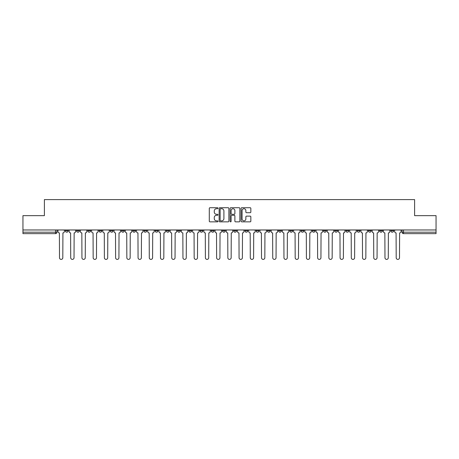 <?xml version="1.0" encoding="UTF-8"?>
<svg xmlns="http://www.w3.org/2000/svg" width="459" height="459" viewBox="0 0 459 459"><rect width="100%" height="100%" fill="white"/><g stroke="black" fill="none" stroke-linecap="round" stroke-linejoin="round"><path stroke-width="0.69" d="M217.991 208.22A0.493 0.493 0 0 0 217.497 207.726L209.993 207.726A0.706 0.706 0 0 0 209.287 208.432L209.287 221.14A0.706 0.706 0 0 0 209.993 221.852L217.497 221.852A0.493 0.493 0 0 0 217.991 221.353A0.493 0.493 0 0 0 217.497 220.859L216.522 220.859A2.261 2.261 0 0 1 214.267 218.599L214.267 217.543A2.261 2.261 0 0 1 216.522 215.282L217.497 215.282A0.493 0.493 0 0 0 217.991 214.789A0.493 0.493 0 0 0 217.497 214.296L216.522 214.296A2.261 2.261 0 0 1 214.267 212.035L214.267 210.974A2.261 2.261 0 0 1 216.522 208.713L217.497 208.713A0.493 0.493 0 0 0 217.991 208.22M368.353 229.97L368.353 230.757L371.228 230.757A1.44 1.44 0 0 1 369.788 232.197A1.44 1.44 0 0 1 368.353 230.757L368.353 229.97M357.131 229.97L357.131 230.757L360.005 230.757A1.44 1.44 0 0 1 358.565 232.197A1.44 1.44 0 0 1 357.131 230.757L357.131 229.97M289.79 229.97L289.79 230.757L292.664 230.757A1.44 1.44 0 0 1 291.23 232.197A1.44 1.44 0 0 1 289.79 230.757L289.79 229.97M278.567 229.97L278.567 230.757L281.442 230.757A1.44 1.44 0 0 1 280.007 232.197A1.44 1.44 0 0 1 278.567 230.757L278.567 229.97M267.345 229.97L267.345 230.757L270.219 230.757A1.44 1.44 0 0 1 268.779 232.197A1.44 1.44 0 0 1 267.345 230.757L267.345 229.97M244.894 229.97L244.894 230.757L247.774 230.757A1.44 1.44 0 0 1 246.334 232.197A1.44 1.44 0 0 1 244.894 230.757L244.894 229.97M222.449 230.757L222.449 229.97L222.449 230.757A1.44 1.44 0 0 0 223.889 232.197A1.44 1.44 0 0 1 222.449 230.757L225.329 230.757A1.44 1.44 0 0 1 223.889 232.197A1.44 1.44 0 0 0 225.329 230.757L225.329 229.97L225.329 230.757M211.226 230.757L211.226 229.97L211.226 230.757A1.44 1.44 0 0 0 212.666 232.197A1.44 1.44 0 0 1 211.226 230.757L214.106 230.757A1.44 1.44 0 0 1 212.666 232.197M200.004 230.757L200.004 229.97L200.004 230.757A1.44 1.44 0 0 0 201.444 232.197A1.44 1.44 0 0 1 200.004 230.757L202.884 230.757A1.44 1.44 0 0 1 201.444 232.197A1.44 1.44 0 0 0 202.884 230.757L202.884 229.97L202.884 230.757M188.781 229.97L188.781 230.757L191.655 230.757A1.44 1.44 0 0 1 190.221 232.197A1.44 1.44 0 0 1 188.781 230.757L188.781 229.97M177.558 229.97L177.558 230.757L180.433 230.757A1.44 1.44 0 0 1 178.993 232.197A1.44 1.44 0 0 1 177.558 230.757L177.558 229.97M166.336 229.97L166.336 230.757L169.21 230.757A1.44 1.44 0 0 1 167.77 232.197A1.44 1.44 0 0 1 166.336 230.757L166.336 229.97M155.108 230.757L155.108 229.97L155.108 230.757A1.44 1.44 0 0 0 156.548 232.197A1.44 1.44 0 0 1 155.108 230.757L157.988 230.757A1.44 1.44 0 0 1 156.548 232.197M132.662 230.757L132.662 229.97L132.662 230.757A1.44 1.44 0 0 0 134.103 232.197A1.44 1.44 0 0 1 132.662 230.757L135.543 230.757A1.44 1.44 0 0 1 134.103 232.197A1.44 1.44 0 0 0 135.543 230.757L135.543 229.97L135.543 230.757M121.44 230.757L121.44 229.97L121.44 230.757A1.44 1.44 0 0 0 122.88 232.197A1.44 1.44 0 0 1 121.44 230.757L124.32 230.757A1.44 1.44 0 0 1 122.88 232.197A1.44 1.44 0 0 0 124.32 230.757L124.32 229.97L124.32 230.757M110.217 230.757L110.217 229.97L110.217 230.757A1.44 1.44 0 0 0 111.657 232.197A1.44 1.44 0 0 1 110.217 230.757L113.098 230.757A1.44 1.44 0 0 1 111.657 232.197A1.44 1.44 0 0 0 113.098 230.757L113.098 229.97L113.098 230.757M98.995 230.757L98.995 229.97L98.995 230.757A1.44 1.44 0 0 0 100.435 232.197A1.44 1.44 0 0 1 98.995 230.757L101.869 230.757A1.44 1.44 0 0 1 100.435 232.197M87.772 230.757L87.772 229.97L87.772 230.757A1.44 1.44 0 0 0 89.212 232.197A1.44 1.44 0 0 1 87.772 230.757L90.647 230.757A1.44 1.44 0 0 1 89.212 232.197A1.44 1.44 0 0 0 90.647 230.757L90.647 229.97L90.647 230.757M76.55 230.757L76.55 229.97L76.55 230.757A1.44 1.44 0 0 0 77.984 232.197A1.44 1.44 0 0 1 76.55 230.757L79.424 230.757A1.44 1.44 0 0 1 77.984 232.197A1.44 1.44 0 0 0 79.424 230.757L79.424 229.97L79.424 230.757M250.138 212.706A0.706 0.706 0 0 0 250.843 212.001L250.843 208.432A0.706 0.706 0 0 0 250.138 207.726L241.807 207.726A0.706 0.706 0 0 0 241.101 208.432L241.101 221.14A0.706 0.706 0 0 0 241.807 221.852L250.138 221.852A0.706 0.706 0 0 0 250.843 221.14L250.843 216.837A0.706 0.706 0 0 0 250.138 216.132L246.569 216.132A0.706 0.706 0 0 0 245.863 216.837L245.863 218.972A1.888 1.888 0 0 1 243.976 220.859A1.888 1.888 0 0 1 242.088 218.972L242.088 210.601A1.888 1.888 0 0 1 243.976 208.713A1.888 1.888 0 0 1 245.863 210.601L245.863 212.001A0.706 0.706 0 0 0 246.569 212.706L250.138 212.706M22.95 229.97L22.95 215.65L44.391 215.65L44.391 199.608L414.609 199.608L414.609 215.65L436.05 215.65L436.05 229.97L22.95 229.97L22.95 232.197L56.979 232.197L56.979 229.97L56.979 232.197A1.44 1.44 0 0 1 55.539 233.637L22.95 233.637L22.95 232.197M228.88 208.432A0.706 0.706 0 0 0 228.175 207.726L219.844 207.726A0.706 0.706 0 0 0 219.138 208.432L219.138 221.14A0.706 0.706 0 0 0 219.844 221.852L228.175 221.852A0.706 0.706 0 0 0 228.88 221.14L228.88 208.432M230.825 207.726L239.156 207.726A0.706 0.706 0 0 1 239.862 208.432L239.862 221.14A0.706 0.706 0 0 1 239.156 221.852L235.593 221.852A0.706 0.706 0 0 1 234.882 221.14L234.882 215.988A0.706 0.706 0 0 0 234.176 215.282L231.812 215.282A0.706 0.706 0 0 0 231.107 215.988L231.107 221.353A0.493 0.493 0 0 1 230.613 221.852A0.493 0.493 0 0 1 230.12 221.353L230.12 208.432A0.706 0.706 0 0 1 230.825 207.726M402.021 229.97L402.021 232.197L436.05 232.197L436.05 233.637L403.461 233.637A1.44 1.44 0 0 1 402.021 232.197M436.05 229.97L436.05 232.197M393.673 229.97L393.673 230.757A1.44 1.44 0 0 1 392.238 232.197A1.44 1.44 0 0 1 390.798 230.757L393.673 230.757M390.798 229.97L390.798 230.757M382.45 229.97L382.45 230.757A1.44 1.44 0 0 1 381.016 232.197A1.44 1.44 0 0 1 379.576 230.757L382.45 230.757M379.576 229.97L379.576 230.757M371.228 229.97L371.228 230.757M360.005 229.97L360.005 230.757L360.005 229.97M348.783 229.97L348.783 230.757A1.44 1.44 0 0 1 347.343 232.197A1.44 1.44 0 0 1 345.902 230.757L348.783 230.757M345.902 229.97L345.902 230.757M337.56 229.97L337.56 230.757A1.44 1.44 0 0 1 336.12 232.197A1.44 1.44 0 0 1 334.68 230.757L337.56 230.757M334.68 229.97L334.68 230.757M326.338 229.97L326.338 230.757A1.44 1.44 0 0 1 324.897 232.197A1.44 1.44 0 0 1 323.457 230.757L326.338 230.757M323.457 229.97L323.457 230.757M315.115 229.97L315.115 230.757A1.44 1.44 0 0 1 313.675 232.197A1.44 1.44 0 0 1 312.235 230.757L315.115 230.757M312.235 229.97L312.235 230.757M303.892 229.97L303.892 230.757A1.44 1.44 0 0 1 302.452 232.197A1.44 1.44 0 0 1 301.012 230.757L303.892 230.757M301.012 229.97L301.012 230.757M292.664 229.97L292.664 230.757A1.44 1.44 0 0 1 291.23 232.197M281.442 229.97L281.442 230.757M270.219 230.757L270.219 229.97L270.219 230.757A1.44 1.44 0 0 1 268.779 232.197M258.996 229.97L258.996 230.757A1.44 1.44 0 0 1 257.556 232.197A1.44 1.44 0 0 1 256.116 230.757A1.44 1.44 0 0 0 257.556 232.197A1.44 1.44 0 0 0 258.996 230.757L256.116 230.757L256.116 229.97M247.774 230.757L247.774 229.97L247.774 230.757A1.44 1.44 0 0 1 246.334 232.197M236.551 229.97L236.551 230.757A1.44 1.44 0 0 1 235.111 232.197A1.44 1.44 0 0 1 233.671 230.757A1.44 1.44 0 0 0 235.111 232.197M233.671 229.97L233.671 230.757L236.551 230.757M214.106 229.97L214.106 230.757L214.106 229.97M191.655 230.757L191.655 229.97L191.655 230.757A1.44 1.44 0 0 1 190.221 232.197M180.433 230.757L180.433 229.97L180.433 230.757A1.44 1.44 0 0 1 178.993 232.197M169.21 230.757L169.21 229.97L169.21 230.757A1.44 1.44 0 0 1 167.77 232.197M157.988 229.97L157.988 230.757L157.988 229.97M146.765 230.757L146.765 229.97L146.765 230.757A1.44 1.44 0 0 1 145.325 232.197A1.44 1.44 0 0 1 143.885 230.757L146.765 230.757A1.44 1.44 0 0 1 145.325 232.197M143.885 229.97L143.885 230.757M101.869 229.97L101.869 230.757L101.869 229.97M68.202 229.97L68.202 230.757A1.44 1.44 0 0 1 66.762 232.197A1.44 1.44 0 0 1 65.327 230.757A1.44 1.44 0 0 0 66.762 232.197A1.44 1.44 0 0 0 68.202 230.757L68.202 229.97M65.327 229.97L65.327 230.757L68.202 230.757M55.539 229.97L55.539 233.637A1.44 1.44 0 0 0 56.979 232.197M220.618 208.713A0.493 0.493 0 0 0 220.125 209.206L220.125 220.366A0.493 0.493 0 0 0 220.618 220.859L221.645 220.859A2.261 2.261 0 0 0 223.906 218.599L223.906 210.974A2.261 2.261 0 0 0 221.645 208.713L220.618 208.713M234.882 210.641A1.888 1.888 0 0 0 232.994 208.747A1.888 1.888 0 0 0 231.107 210.641L231.107 213.584A0.706 0.706 0 0 0 231.812 214.296L234.176 214.296A0.706 0.706 0 0 0 234.882 213.584L234.882 210.641M57.949 229.97L57.949 231.479A1.44 1.44 0 0 0 59.389 232.92L59.498 257.74A1.652 1.652 0 0 0 61.15 259.392A1.652 1.652 0 0 0 62.808 257.74L62.917 232.92A1.44 1.44 0 0 0 64.352 231.479L64.352 229.97M69.171 229.97L69.171 231.479A1.44 1.44 0 0 0 70.611 232.92L70.72 257.74A1.652 1.652 0 0 0 72.373 259.392A1.652 1.652 0 0 0 74.031 257.74L74.14 232.92A1.44 1.44 0 0 0 75.574 231.479L75.574 229.97M80.4 229.97L80.4 231.479A1.44 1.44 0 0 0 81.834 232.92L81.943 257.74A1.652 1.652 0 0 0 83.601 259.392A1.652 1.652 0 0 0 85.254 257.74L85.363 232.92A1.44 1.44 0 0 0 86.803 231.479L86.803 229.97M91.622 229.97L91.622 231.479A1.44 1.44 0 0 0 93.057 232.92L93.166 257.74A1.652 1.652 0 0 0 94.824 259.392A1.652 1.652 0 0 0 96.476 257.74L96.585 232.92A1.44 1.44 0 0 0 98.025 231.479L98.025 229.97M102.845 229.97L102.845 231.479A1.44 1.44 0 0 0 104.285 232.92L104.388 257.74A1.652 1.652 0 0 0 106.046 259.392A1.652 1.652 0 0 0 107.699 257.74L107.808 232.92A1.44 1.44 0 0 0 109.248 231.479L109.248 229.97M114.067 229.97L114.067 231.479A1.44 1.44 0 0 0 115.507 232.92L115.611 257.74A1.652 1.652 0 0 0 117.269 259.392A1.652 1.652 0 0 0 118.921 257.74L119.03 232.92A1.44 1.44 0 0 0 120.47 231.479L120.47 229.97M125.29 229.97L125.29 231.479A1.44 1.44 0 0 0 126.73 232.92L126.839 257.74A1.652 1.652 0 0 0 128.491 259.392A1.652 1.652 0 0 0 130.144 257.74L130.253 232.92A1.44 1.44 0 0 0 131.693 231.479L131.693 229.97M136.512 229.97L136.512 231.479A1.44 1.44 0 0 0 137.952 232.92L138.061 257.74A1.652 1.652 0 0 0 139.714 259.392A1.652 1.652 0 0 0 141.366 257.74L141.475 232.92A1.44 1.44 0 0 0 142.915 231.479L142.915 229.97M147.735 229.97L147.735 231.479A1.44 1.44 0 0 0 149.175 232.92L149.284 257.74A1.652 1.652 0 0 0 150.936 259.392A1.652 1.652 0 0 0 152.595 257.74L152.698 232.92A1.44 1.44 0 0 0 154.138 231.479L154.138 229.97M158.957 229.97L158.957 231.479A1.44 1.44 0 0 0 160.398 232.92L160.507 257.74A1.652 1.652 0 0 0 162.159 259.392A1.652 1.652 0 0 0 163.817 257.74L163.926 232.92A1.44 1.44 0 0 0 165.36 231.479L165.36 229.97M170.18 229.97L170.18 231.479A1.44 1.44 0 0 0 171.62 232.92L171.729 257.74A1.652 1.652 0 0 0 173.382 259.392A1.652 1.652 0 0 0 175.04 257.74L175.149 232.92A1.44 1.44 0 0 0 176.583 231.479L176.583 229.97M181.408 229.97L181.408 231.479A1.44 1.44 0 0 0 182.843 232.92L182.952 257.74A1.652 1.652 0 0 0 184.61 259.392A1.652 1.652 0 0 0 186.262 257.74L186.371 232.92A1.44 1.44 0 0 0 187.811 231.479L187.811 229.97M192.631 229.97L192.631 231.479A1.44 1.44 0 0 0 194.065 232.92L194.174 257.74A1.652 1.652 0 0 0 195.832 259.392A1.652 1.652 0 0 0 197.485 257.74L197.594 232.92A1.44 1.44 0 0 0 199.034 231.479L199.034 229.97M203.853 229.97L203.853 231.479A1.44 1.44 0 0 0 205.293 232.92L205.397 257.74A1.652 1.652 0 0 0 207.055 259.392A1.652 1.652 0 0 0 208.707 257.74L208.816 232.92A1.44 1.44 0 0 0 210.256 231.479L210.256 229.97M215.076 229.97L215.076 231.479A1.44 1.44 0 0 0 216.516 232.92L216.619 257.74A1.652 1.652 0 0 0 218.277 259.392A1.652 1.652 0 0 0 219.93 257.74L220.039 232.92A1.44 1.44 0 0 0 221.479 231.479L221.479 229.97M226.298 229.97L226.298 231.479A1.44 1.44 0 0 0 227.739 232.92L227.848 257.74A1.652 1.652 0 0 0 229.5 259.392A1.652 1.652 0 0 0 231.152 257.74L231.261 232.92A1.44 1.44 0 0 0 232.702 231.479L232.702 229.97M237.521 229.97L237.521 231.479A1.44 1.44 0 0 0 238.961 232.92L239.07 257.74A1.652 1.652 0 0 0 240.723 259.392A1.652 1.652 0 0 0 242.381 257.74L242.484 232.92A1.44 1.44 0 0 0 243.924 231.479L243.924 229.97M248.744 229.97L248.744 231.479A1.44 1.44 0 0 0 250.184 232.92L250.293 257.74A1.652 1.652 0 0 0 251.945 259.392A1.652 1.652 0 0 0 253.603 257.74L253.707 232.92A1.44 1.44 0 0 0 255.147 231.479L255.147 229.97M259.966 229.97L259.966 231.479A1.44 1.44 0 0 0 261.406 232.92L261.515 257.74A1.652 1.652 0 0 0 263.168 259.392A1.652 1.652 0 0 0 264.826 257.74L264.935 232.92A1.44 1.44 0 0 0 266.369 231.479L266.369 229.97M271.189 229.97L271.189 231.479A1.44 1.44 0 0 0 272.629 232.92L272.738 257.74A1.652 1.652 0 0 0 274.39 259.392A1.652 1.652 0 0 0 276.048 257.74L276.157 232.92A1.44 1.44 0 0 0 277.592 231.479L277.592 229.97M282.417 229.97L282.417 231.479A1.44 1.44 0 0 0 283.851 232.92L283.96 257.74A1.652 1.652 0 0 0 285.618 259.392A1.652 1.652 0 0 0 287.271 257.74L287.38 232.92A1.44 1.44 0 0 0 288.82 231.479L288.82 229.97M293.64 229.97L293.64 231.479A1.44 1.44 0 0 0 295.074 232.92L295.183 257.74A1.652 1.652 0 0 0 296.841 259.392A1.652 1.652 0 0 0 298.493 257.74L298.602 232.92A1.44 1.44 0 0 0 300.043 231.479L300.043 229.97M304.862 229.97L304.862 231.479A1.44 1.44 0 0 0 306.302 232.92L306.405 257.74A1.652 1.652 0 0 0 308.064 259.392A1.652 1.652 0 0 0 309.716 257.74L309.825 232.92A1.44 1.44 0 0 0 311.265 231.479L311.265 229.97M316.085 229.97L316.085 231.479A1.44 1.44 0 0 0 317.525 232.92L317.634 257.74A1.652 1.652 0 0 0 319.286 259.392A1.652 1.652 0 0 0 320.939 257.74L321.048 232.92A1.44 1.44 0 0 0 322.488 231.479L322.488 229.97M327.307 229.97L327.307 231.479A1.44 1.44 0 0 0 328.747 232.92L328.856 257.74A1.652 1.652 0 0 0 330.509 259.392A1.652 1.652 0 0 0 332.161 257.74L332.27 232.92A1.44 1.44 0 0 0 333.71 231.479L333.71 229.97M338.53 229.97L338.53 231.479A1.44 1.44 0 0 0 339.97 232.92L340.079 257.74A1.652 1.652 0 0 0 341.731 259.392A1.652 1.652 0 0 0 343.389 257.74L343.493 232.92A1.44 1.44 0 0 0 344.933 231.479L344.933 229.97M349.752 229.97L349.752 231.479A1.44 1.44 0 0 0 351.192 232.92L351.301 257.74A1.652 1.652 0 0 0 352.954 259.392A1.652 1.652 0 0 0 354.612 257.74L354.715 232.92A1.44 1.44 0 0 0 356.155 231.479L356.155 229.97M360.975 229.97L360.975 231.479A1.44 1.44 0 0 0 362.415 232.92L362.524 257.74A1.652 1.652 0 0 0 364.176 259.392A1.652 1.652 0 0 0 365.834 257.74L365.943 232.92A1.44 1.44 0 0 0 367.378 231.479L367.378 229.97M372.197 229.97L372.197 231.479A1.44 1.44 0 0 0 373.637 232.92L373.746 257.74A1.652 1.652 0 0 0 375.399 259.392A1.652 1.652 0 0 0 377.057 257.74L377.166 232.92A1.44 1.44 0 0 0 378.6 231.479L378.6 229.97M383.426 229.97L383.426 231.479A1.44 1.44 0 0 0 384.86 232.92L384.969 257.74A1.652 1.652 0 0 0 386.627 259.392A1.652 1.652 0 0 0 388.28 257.74L388.389 232.92A1.44 1.44 0 0 0 389.829 231.479L389.829 229.97M394.648 229.97L394.648 231.479A1.44 1.44 0 0 0 396.083 232.92L396.192 257.74A1.652 1.652 0 0 0 397.85 259.392A1.652 1.652 0 0 0 399.502 257.74L399.611 232.92A1.44 1.44 0 0 0 401.051 231.479L401.051 229.97M403.461 229.97L403.461 233.637"/></g></svg>
